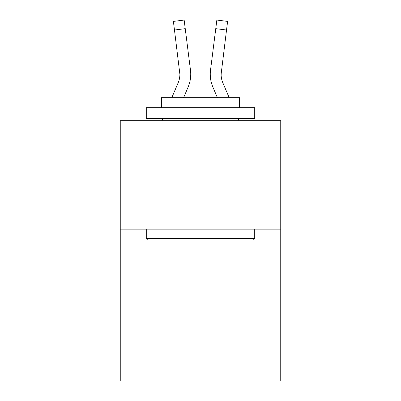 <?xml version="1.0" encoding="UTF-8"?>
<svg xmlns="http://www.w3.org/2000/svg" width="401" height="401" viewBox="0 0 401 401"><rect width="100%" height="100%" fill="white"/><g stroke="black" fill="none" stroke-linecap="round" stroke-linejoin="round"><path stroke-width="0.6" d="M280.75 229.131L280.75 380.95L120.25 380.95L120.25 120.686L280.75 120.686L280.75 229.131L120.25 229.131M188.139 87.017L183.593 97.694L188.139 87.017A32.531 32.531 -33.8 0 0 190.485 70.195L185.237 28.656L174.475 30.015L173.387 21.408L184.149 20.05L185.237 28.656M171.808 97.694L178.164 82.766A21.689 21.689 -28.1 0 0 179.894 74.315L174.475 30.015M190.701 75.849L190.741 74.255M190.32 68.892L190.485 70.195L190.32 68.892M229.192 97.694L222.836 82.766A21.689 21.689 28.1 0 1 221.106 74.31L226.525 30.015L215.763 28.656L216.851 20.05L227.613 21.408L226.525 30.015M212.861 87.017L217.407 97.694L212.861 87.017A32.531 32.531 33.8 0 1 210.515 70.195L215.763 28.656M221.131 75.333L221.277 71.553A21.689 21.689 33.8 0 0 222.836 82.766A21.689 21.689 33.8 0 1 221.106 74.31L221.277 71.553M147.578 239.973L146.28 238.67L254.72 238.67L253.422 239.973L147.578 239.973M254.72 107.674L254.72 118.516L146.28 118.516L146.28 107.674L254.72 107.674M161.463 107.674L161.463 97.694L239.537 97.694L239.537 107.674M254.72 229.131L254.72 238.67M146.28 229.131L146.28 238.67M229.999 118.516L229.999 120.686M171.001 118.516L171.001 120.686M178.164 82.766A21.689 21.689 -33.8 0 0 179.894 74.31A21.689 21.689 -33.8 0 1 178.164 82.766A21.689 21.689 -33.8 0 0 179.894 74.31A21.689 21.689 -33.8 0 1 178.164 82.766A21.689 21.689 -33.8 0 0 179.894 74.31A21.689 21.689 -33.8 0 1 178.164 82.766A21.689 21.689 -33.8 0 0 179.894 74.31A21.689 21.689 -33.8 0 1 178.164 82.766A21.689 21.689 -33.8 0 0 179.894 74.31A21.689 21.689 -33.8 0 1 178.164 82.766A21.689 21.689 -33.8 0 0 179.894 74.31A21.689 21.689 -33.8 0 1 178.164 82.766A21.689 21.689 -33.8 0 0 179.894 74.31A21.689 21.689 -33.8 0 1 178.164 82.766A21.689 21.689 -33.8 0 0 179.894 74.31A21.689 21.689 -33.8 0 1 178.164 82.766A21.689 21.689 -33.8 0 0 179.894 74.31A21.689 21.689 -33.8 0 1 178.164 82.766A21.689 21.689 -33.8 0 0 179.894 74.31A21.689 21.689 -33.8 0 1 178.164 82.766A21.689 21.689 -33.8 0 0 179.723 71.553L179.894 74.31M222.836 82.766A21.689 21.689 33.8 0 1 221.106 74.31A21.689 21.689 33.8 0 0 222.836 82.766A21.689 21.689 33.8 0 1 221.106 74.31A21.689 21.689 33.8 0 0 222.836 82.766A21.689 21.689 33.8 0 1 221.106 74.31A21.689 21.689 33.8 0 0 222.836 82.766A21.689 21.689 33.8 0 1 221.106 74.31A21.689 21.689 33.8 0 0 222.836 82.766A21.689 21.689 33.8 0 1 221.106 74.31A21.689 21.689 33.8 0 0 222.836 82.766A21.689 21.689 33.8 0 1 221.106 74.31A21.689 21.689 33.8 0 0 222.836 82.766A21.689 21.689 33.8 0 1 221.106 74.31A21.689 21.689 33.8 0 0 222.836 82.766A21.689 21.689 33.8 0 1 221.106 74.31A21.689 21.689 33.8 0 0 222.836 82.766A21.689 21.689 33.8 0 1 221.106 74.31A21.689 21.689 33.8 0 0 222.836 82.766A21.689 21.689 33.8 0 1 221.106 74.31M162.019 120.686L162.941 118.516M238.981 120.686L238.059 118.516M210.299 75.859L210.259 74.255M173.387 21.408L184.149 20.05M216.851 20.05L227.613 21.408"/></g></svg>
